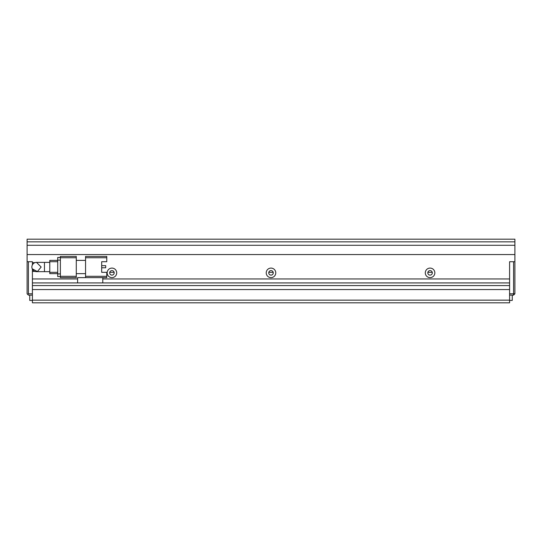 <?xml version="1.0" encoding="UTF-8"?>
<svg xmlns="http://www.w3.org/2000/svg" width="542" height="542" viewBox="0 0 542 542"><rect width="100%" height="100%" fill="white"/><g stroke="black" fill="none" stroke-linecap="round" stroke-linejoin="round"><path stroke-width="0.81" d="M32.405 295.126L28.428 295.126L27.1 293.798L27.1 261.718L32.405 261.718L32.405 264.869M27.764 294.462L28.428 293.798L28.428 261.718L32.405 261.718L32.405 262.646L34.966 262.646M32.405 269.178L32.405 293.798L28.428 293.798M514.9 293.798L513.572 293.798L513.572 261.718L509.595 261.718L514.9 261.718L514.9 293.798L513.572 295.126L509.595 295.126M102.79 278.954L509.595 278.954L509.595 261.718L509.595 293.798L513.572 293.798L513.572 295.126M509.595 300.424L512.251 300.424L512.251 295.126M29.749 295.126L29.749 300.424L32.405 300.424M432.259 272.328L427.875 272.328M273.188 272.328L268.812 272.328M114.125 272.328L109.741 272.328M44.464 271.664L44.464 262.382L36.51 262.382A4.641 4.641 0 0 0 31.87 267.023A4.641 4.641 0 0 0 36.51 271.664L49.769 271.664M106.767 256.42L85.555 256.42L85.555 257.741L106.767 257.741L106.767 256.42M85.555 276.305L85.555 277.626L106.767 277.626L106.767 276.305L85.555 276.305L85.555 257.741M101.679 261.718L101.679 272.328L101.679 267.782L105.704 267.782L105.704 265.661L101.679 265.661L101.679 261.718L106.767 261.718L106.767 257.741M76.28 273.649L85.555 273.649M76.28 260.397L85.555 260.397M85.555 277.626L77.601 277.626L77.601 282.931L509.595 282.931L509.595 285.58L32.405 285.58L32.405 282.931L77.601 282.931M101.679 272.328L106.767 272.328L106.767 276.305M60.372 276.305L60.372 277.626L76.28 277.626L76.28 276.305L60.372 276.305L60.372 257.741L76.28 257.741L76.28 256.42L60.372 256.42L60.372 257.741M76.28 257.741L76.28 276.305M102.79 277.626L102.79 282.931M57.723 257.477L60.372 257.477L57.723 257.477L57.723 260.133L60.372 260.133M60.372 273.913L57.723 273.913L57.723 260.133M57.723 273.913L57.723 276.569L60.372 276.569M49.769 260.397L57.723 260.397L49.769 260.397L49.769 261.718L57.723 261.718M57.723 272.328L49.769 272.328L49.769 261.718M49.769 272.328L49.769 273.649L57.723 273.649M36.51 262.382L41.151 267.023L37.418 271.569L32.229 268.805M116.706 272.856A4.77 4.77 0 0 0 111.937 268.087A4.77 4.77 0 0 0 107.16 272.856A4.77 4.77 0 0 0 111.937 277.626A4.77 4.77 0 0 0 116.706 272.856M114.186 272.856A2.256 2.256 0 0 0 111.937 270.6A2.256 2.256 0 0 0 109.68 272.856A2.256 2.256 0 0 0 111.937 275.112A2.256 2.256 0 0 0 114.186 272.856M275.77 272.856A4.77 4.77 0 0 0 271 268.087A4.77 4.77 0 0 0 266.23 272.856A4.77 4.77 0 0 0 271 277.626A4.77 4.77 0 0 0 275.77 272.856M273.256 272.856A2.256 2.256 0 0 0 271 270.6A2.256 2.256 0 0 0 268.744 272.856A2.256 2.256 0 0 0 271 275.112A2.256 2.256 0 0 0 273.256 272.856M434.84 272.856A4.77 4.77 0 0 0 430.063 268.087A4.77 4.77 0 0 0 425.294 272.856A4.77 4.77 0 0 0 430.063 277.626A4.77 4.77 0 0 0 434.84 272.856M432.32 272.856A2.256 2.256 0 0 0 430.063 270.6A2.256 2.256 0 0 0 427.814 272.856A2.256 2.256 0 0 0 430.063 275.112A2.256 2.256 0 0 0 432.32 272.856M514.9 245.282L27.1 245.282L27.1 241.84L514.9 241.84L514.9 261.718M514.9 241.84L514.9 239.185L27.1 239.185L27.1 241.84M34.966 271.4L32.405 271.4L32.405 278.954L77.601 278.954M27.1 261.718L27.1 254.564L514.9 254.564M509.595 300.16L509.595 289.557L32.405 289.557L32.405 302.815L509.595 302.815L509.595 300.16L32.405 300.16M27.1 245.282L27.1 254.564M44.464 262.382L49.769 262.382"/></g></svg>
